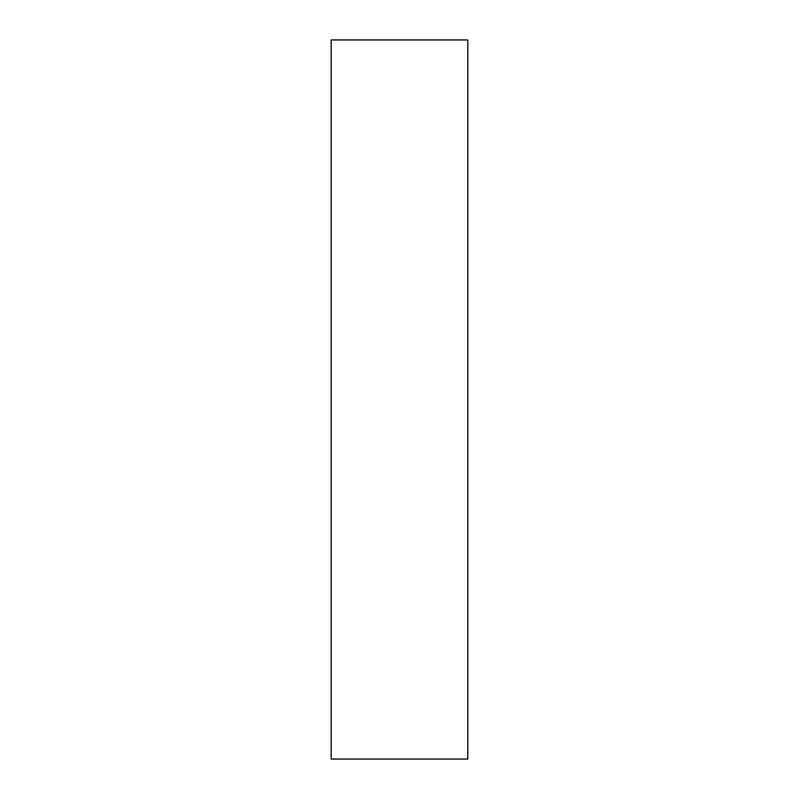 <?xml version="1.0" encoding="UTF-8"?>
<svg xmlns="http://www.w3.org/2000/svg" width="799" height="799" viewBox="0 0 799 799"><rect width="100%" height="100%" fill="white"/><g stroke="black" fill="none" stroke-linecap="round" stroke-linejoin="round"><path stroke-width="1.2" d="M467.815 39.95L331.186 39.95L467.815 39.95L467.815 759.05L331.186 759.05L331.186 39.95L331.186 759.05L467.815 759.05L467.815 39.95"/></g></svg>
